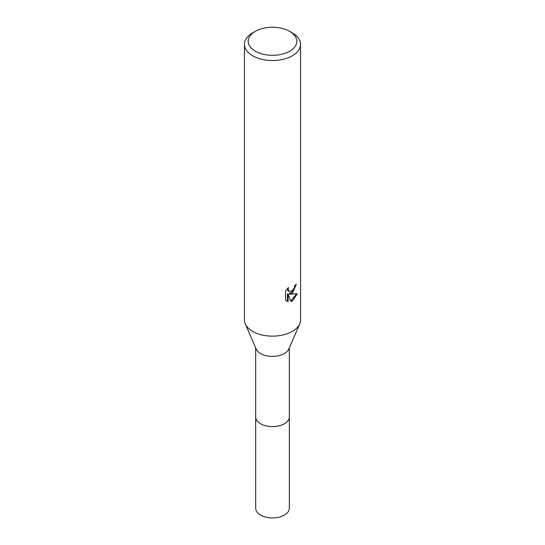 <?xml version="1.0" encoding="UTF-8"?>
<svg xmlns="http://www.w3.org/2000/svg" width="545" height="545" viewBox="0 0 545 545"><rect width="100%" height="100%" fill="white"/><g stroke="black" fill="none" stroke-linecap="round" stroke-linejoin="round"><path stroke-width="0.82" d="M289.688 31.358L292.338 32.891A28.054 16.193 180 0 1 300.554 44.343L300.554 319.949A28.054 16.193 180 0 1 299.716 323.873L288.823 349.025A16.827 9.715 180 0 1 284.395 353.535A16.827 9.715 180 0 1 268.011 356.028A16.827 9.715 180 0 1 256.177 349.025L245.284 323.873A28.054 16.193 180 0 1 244.446 319.949L244.446 44.343A28.054 16.193 180 0 1 252.662 32.891L255.312 31.358A24.314 14.034 180 0 1 289.688 31.358A24.314 14.034 180 0 1 289.688 51.21A24.314 14.034 180 0 1 255.312 51.21A24.314 14.034 180 0 1 255.312 31.358L252.662 32.891M289.327 416.68A16.834 9.715 180 0 1 289.334 416.905A16.827 9.715 180 0 1 284.395 423.772A16.827 9.715 180 0 1 266.062 425.883A16.827 9.715 180 0 1 255.673 416.905A16.834 9.715 180 0 1 255.673 416.68M299.716 323.873A28.054 16.193 180 0 1 292.338 331.401A28.054 16.193 180 0 1 265.013 335.557A28.054 16.193 180 0 1 245.284 323.873M291.016 301.576L288.107 294.314L288.107 301.637L285.546 300.132L285.546 291.098L288.496 287.447L288.101 289.238L289.184 291.384L292.338 290.798L294.361 287.562L294.661 285.682A28.054 16.193 0 0 0 296.364 284.265L292.331 293.224L289.647 294.239L297.332 293.741L292.338 301.017L291.016 301.569M300.554 44.343A28.054 16.193 180 0 1 292.338 55.794A28.054 16.193 180 0 1 261.764 59.303A28.054 16.193 180 0 1 244.446 44.343M295.635 284.912L293.53 290.894L288.979 293.85L289.647 294.239M290.812 301.038L296.453 293.946M286.425 300.881L287.433 301.249L287.433 293.925L288.107 294.314M287.433 301.249L288.107 301.637M289.184 291.384L287.712 290.138L287.433 288.557M255.666 416.905A16.834 9.715 180 0 0 260.599 423.778A16.834 9.715 180 0 0 278.938 425.883A16.834 9.715 180 0 0 289.334 416.905L289.334 508.219A16.834 9.715 180 0 1 278.938 517.198A16.834 9.715 180 0 1 260.599 515.093A16.834 9.715 180 0 1 255.666 508.219L255.673 347.867M289.327 416.905L289.327 347.867"/></g></svg>
